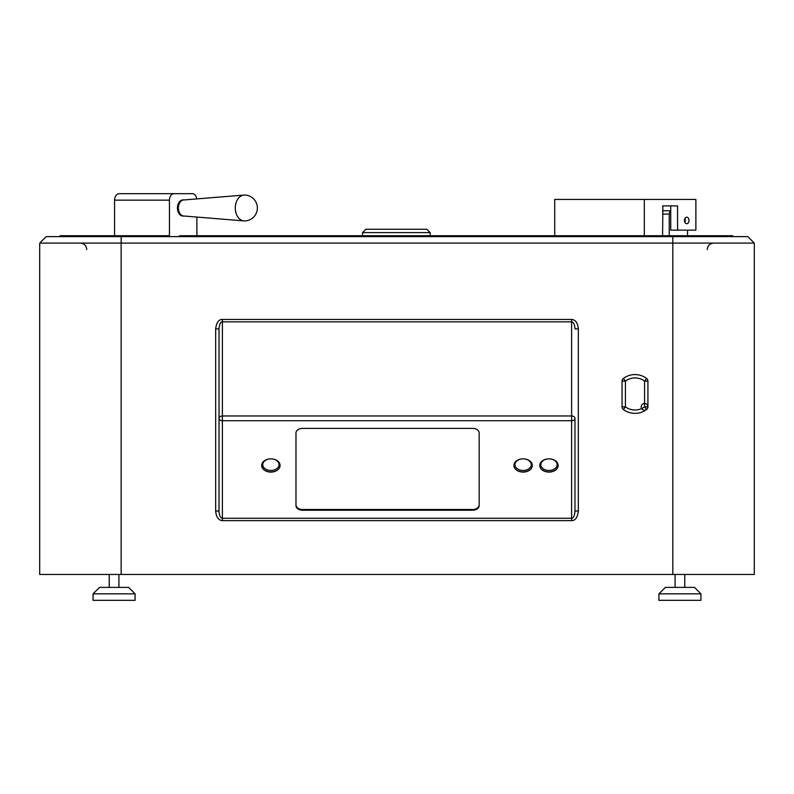 <?xml version="1.0" encoding="UTF-8"?>
<svg xmlns="http://www.w3.org/2000/svg" width="794" height="794" viewBox="0 0 794 794"><rect width="100%" height="100%" fill="white"/><g stroke="black" fill="none" stroke-linecap="round" stroke-linejoin="round"><path stroke-width="1.19" d="M40.683 242.101L46.171 236.622L121.154 236.622L121.154 574.449L39.7 574.449L39.7 243.083L754.3 243.083L753.357 242.14M121.154 574.449L754.3 574.449L754.3 243.083L747.829 236.622L672.816 236.622L672.816 574.449M99.518 587.391L93.057 593.852L135.089 593.852L135.089 600.324L93.057 600.324L93.057 593.852L99.518 587.391L128.618 587.391L135.089 593.852L128.618 587.391M665.382 587.391L658.911 593.852L700.943 593.852L700.943 600.324L658.911 600.324L658.911 593.852L665.382 587.391L694.482 587.391L700.943 593.852L694.482 587.391M109.225 574.449L109.225 587.391M118.921 574.449L118.921 587.391M675.079 574.449L675.079 587.391M684.775 574.449L684.775 587.391M121.154 236.622L672.816 236.622M646.574 409.535A19.403 19.403 0 0 1 623.409 409.535A19.403 19.403 0 0 0 646.574 409.535A3.365 3.365 0 0 0 647.924 406.836L647.924 381.09A3.365 3.365 0 0 0 646.574 378.401A19.403 19.403 0 0 0 623.409 378.401A3.365 3.365 0 0 0 622.059 381.09A3.365 3.365 0 0 1 623.409 378.401L625.424 381.09L625.424 406.836L622.059 406.836A3.365 3.365 0 0 0 623.409 409.535A19.403 19.403 0 0 0 646.574 409.535A3.365 3.365 0 0 0 645.899 403.749A3.365 3.365 0 0 0 641.224 407.223A3.365 3.365 0 0 0 646.574 409.535L644.559 406.836L644.559 381.09L647.924 381.09M222.389 520.626C218.469 520.298 216.226 517.102 215.67 511.028L215.67 328.885C216.474 322.493 218.717 319.357 222.389 319.446L571.611 319.446C575.521 319.754 577.764 322.89 578.33 328.885L578.33 511.028C577.536 517.519 575.293 520.715 571.611 520.626L222.389 520.626L222.389 518.264C220.424 518.025 219.303 515.614 219.025 511.028L215.67 511.028M646.574 378.401A19.403 19.403 0 0 0 623.409 378.401A19.403 19.403 0 0 1 646.574 378.401L644.559 381.09A16.039 16.039 0 0 0 625.424 381.09L622.059 381.09L622.059 406.836M215.67 328.885L219.025 328.885C219.432 324.121 220.553 321.778 222.389 321.848L222.389 415.967A3.365 2.402 0 0 0 219.025 418.369A3.365 2.352 180 0 0 222.389 420.721L222.389 415.967L571.611 415.967L571.611 321.848C573.566 322.076 574.687 324.418 574.975 328.885L578.33 328.885M219.025 511.028L219.025 328.885M574.975 418.369L574.975 511.028L574.975 418.369A3.365 2.402 0 0 0 571.611 415.967L571.611 420.721A3.365 2.352 180 0 0 574.975 418.369M578.33 511.028L574.975 511.028C574.568 515.921 573.447 518.333 571.611 518.264L571.611 420.721L222.389 420.721L222.389 518.264L571.611 518.264L571.611 520.626M539.801 465.393L539.801 465.552A9.171 6.541 0 0 0 548.972 472.093A9.171 6.541 0 0 0 558.142 465.552L558.142 465.393A9.171 6.541 0 0 0 548.972 458.853A9.171 6.541 0 0 0 539.801 465.393A9.171 6.541 0 0 0 548.972 471.934A9.171 6.541 0 0 0 558.142 465.393M261.722 465.393L261.722 465.552A9.171 6.541 0 0 0 270.893 472.093A9.171 6.541 0 0 0 280.064 465.552L280.064 465.393A9.171 6.541 0 0 0 270.893 458.853A9.171 6.541 0 0 0 261.722 465.393A9.171 6.541 0 0 0 270.893 471.934A9.171 6.541 0 0 0 280.064 465.393M302.454 509.5L302.454 510.224A6.471 4.615 180 0 1 295.983 505.609L295.983 504.885A6.471 4.615 0 0 0 302.454 509.5L472.688 509.5A6.471 4.615 0 0 0 479.159 504.885L479.159 432.978A6.471 4.615 0 0 0 472.688 428.373L302.454 428.373A6.471 4.615 0 0 0 295.983 432.978L295.983 504.885M302.454 510.224L472.688 510.224A6.471 4.615 180 0 0 479.159 505.609L479.159 504.885L479.159 505.609M513.936 465.393L513.936 465.552A9.171 6.541 0 0 0 523.107 472.093A9.171 6.541 0 0 0 532.278 465.552L532.278 465.393A9.171 6.541 0 0 0 523.107 458.853A9.171 6.541 0 0 0 513.936 465.393A9.171 6.541 0 0 0 523.107 471.934A9.171 6.541 0 0 0 532.278 465.393M531.246 464.669A8.139 5.806 0 0 0 523.107 458.863A8.139 5.806 0 0 0 514.969 464.669A8.139 5.806 0 0 0 523.107 470.465A8.139 5.806 0 0 0 531.246 464.669M557.11 464.669A8.139 5.806 0 0 0 548.972 458.863A8.139 5.806 0 0 0 540.843 464.669A8.139 5.806 0 0 0 548.972 470.465A8.139 5.806 0 0 0 557.11 464.669M279.031 464.669A8.139 5.806 0 0 0 270.893 458.863A8.139 5.806 0 0 0 262.754 464.669A8.139 5.806 0 0 0 270.893 470.465A8.139 5.806 0 0 0 279.031 464.669M669.253 235.719L669.253 214.112L662.593 214.112M670.722 211.006A3.365 2.382 90 0 0 669.253 214.112M670.722 210.747L662.593 210.747M687.544 235.719L687.544 230.161M684.845 222.3A3.236 2.283 90 0 0 685.262 220.454A3.236 2.283 90 0 0 684.845 218.598M60.106 236.622L60.106 235.719L169.45 235.719L169.45 200.148A6.471 4.575 90 0 1 174.015 193.676L192.307 193.676A6.471 4.575 90 0 1 196.803 198.917M179.613 236.622L179.613 235.719L732.664 235.719L732.664 236.622M362.56 235.719L362.56 232.612L365.925 229.248L426.844 229.248L374.847 229.248M114.574 235.719L114.574 200.148A6.471 4.575 -90 0 1 119.15 193.676L174.015 193.676M196.882 235.719L196.882 217.06M184.079 199.88L183.166 199.88A8.109 5.727 90 0 0 177.439 207.988A8.109 5.727 90 0 0 183.166 216.087L184.079 216.087A8.109 5.727 -90 0 1 183.751 216.077A8.109 5.727 -90 0 1 178.352 207.988A8.109 5.727 -90 0 1 183.751 199.89A8.109 5.727 -90 0 1 184.079 199.88A8.109 5.727 -90 0 1 184.585 199.909M244.443 195.046A12.932 9.141 90 0 0 243.917 195.076A12.932 9.141 90 0 0 235.292 207.988A12.932 9.141 90 0 0 243.917 220.901A12.932 9.141 90 0 0 244.443 220.921A12.932 12.932 0 0 0 257.375 207.988A12.932 12.932 0 0 0 244.443 195.046M184.585 216.057A8.109 5.727 -90 0 1 184.079 216.087M644.311 235.719L644.311 199.433L554.718 199.433L554.718 235.719M689.013 220.454A3.236 2.283 90 0 0 686.721 217.219A3.236 2.283 90 0 0 684.438 220.454A3.236 2.283 90 0 0 686.721 223.69A3.236 2.283 90 0 0 689.013 220.454M662.593 235.719L662.871 205.904M662.593 205.904L677.58 205.904L677.58 230.161L670.722 230.161L670.722 205.904M677.58 230.161L695.872 230.161L695.872 199.433L644.311 199.433M647.924 406.836L644.559 406.836A16.039 16.039 0 0 1 625.424 406.836L623.409 409.535M571.611 319.446L571.611 321.848L222.389 321.848L222.389 319.446M472.688 509.5L472.688 510.224M112.897 236.622L112.897 235.719M362.56 232.612L430.209 232.612L426.844 229.248M114.574 200.148L169.45 200.148M168.397 236.622L168.397 235.719M196.446 236.622L196.446 235.719M150.781 236.622L150.781 235.719M86.745 249.554C86.367 245.624 84.204 243.47 80.283 243.083M707.256 249.554C707.633 245.624 709.796 243.47 713.717 243.083M109.731 236.622L109.731 235.719M430.209 235.719L430.209 232.612M183.761 199.979L243.917 195.076M183.761 215.988L243.917 220.901"/></g></svg>

